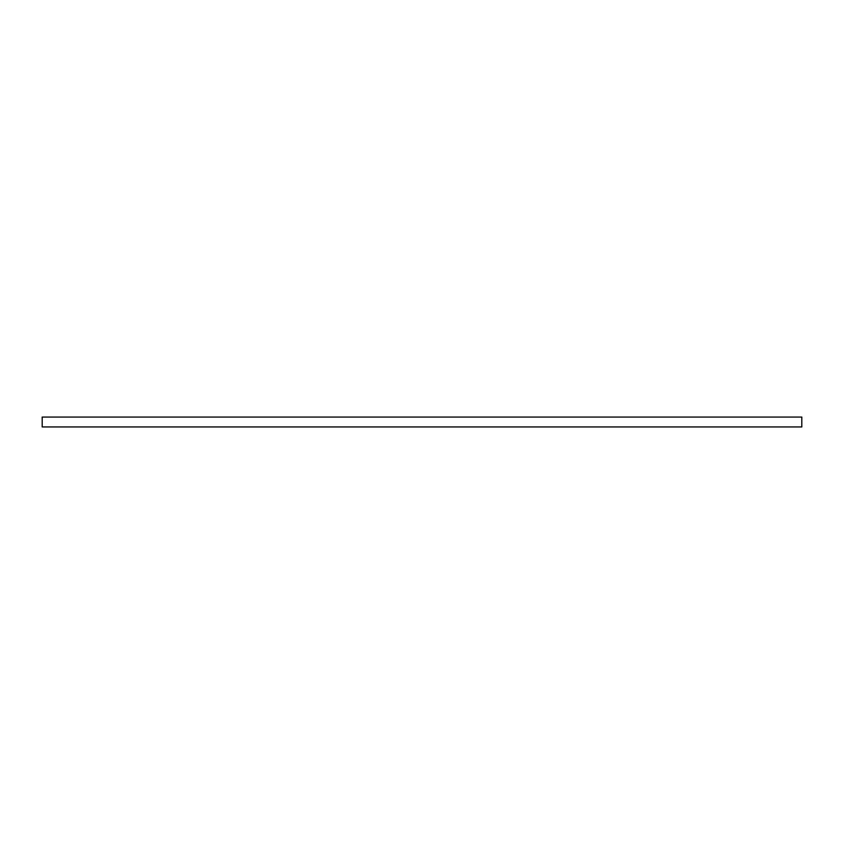 <?xml version="1.0" encoding="UTF-8"?>
<svg xmlns="http://www.w3.org/2000/svg" width="844" height="844" viewBox="0 0 844 844"><rect width="100%" height="100%" fill="white"/><g stroke="black" fill="none" stroke-linecap="round" stroke-linejoin="round"><path stroke-width="1.27" d="M42.2 417.063L801.8 417.063L801.8 426.937L42.2 426.937L42.2 417.063"/></g></svg>

